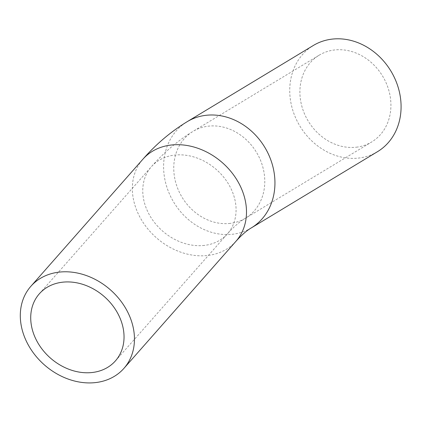 <?xml version="1.0" encoding="UTF-8"?>
<svg xmlns="http://www.w3.org/2000/svg" width="422" height="422" viewBox="0 0 422 422"><rect width="100%" height="100%" fill="white"/><g stroke="black" fill="none" stroke-linecap="round" stroke-linejoin="round"><path stroke-width="0.32" stroke-dasharray="2.11 1.58" d="M356.358 147.194A50.714 43.466 -121.1 0 0 371.634 141.998A50.714 43.466 -121.1 0 0 382.612 76.113A50.714 43.466 -121.1 0 0 319.185 55.176A50.714 43.466 -121.1 0 0 304.009 112.663A50.714 43.466 -121.1 0 0 356.358 147.194M377.484 151.688A62.039 53.167 58.9 0 1 299.9 126.078A62.039 53.167 58.9 0 1 313.335 45.481M230.217 223.386A50.714 43.466 58.9 0 1 177.868 188.861A50.714 43.466 58.9 0 1 193.049 131.369A50.714 43.466 58.9 0 1 256.476 152.31A50.714 43.466 58.9 0 1 245.493 218.19A50.714 43.466 58.9 0 1 230.217 223.386M204.433 245.393A50.714 40.86 41.4 0 1 152.004 219.097A50.714 40.86 41.4 0 1 151.377 166.722A50.714 40.86 41.4 0 1 216.439 169.612A50.714 40.86 41.4 0 1 227.463 233.799A50.714 40.86 41.4 0 1 204.433 245.393M251.348 227.885A62.039 53.167 58.9 0 1 232.659 234.236A62.039 53.167 58.9 0 1 168.626 192.005A62.039 53.167 58.9 0 1 187.194 121.678M235.956 241.284A62.039 49.981 41.4 0 1 207.788 255.468A62.039 49.981 41.4 0 1 143.649 223.307A62.039 49.981 41.4 0 1 142.884 159.231M115.422 360.889L227.463 233.799C233.925 226.625 239.939 221.423 245.493 218.19L371.634 141.998M39.336 293.812L151.377 166.722C163.789 152.542 177.678 140.758 193.049 131.369L319.185 55.176"/><path stroke-width="0.63" d="M92.392 372.484A50.714 40.86 41.4 0 1 39.963 346.193A50.714 40.86 41.4 0 1 39.336 293.812A50.714 40.86 41.4 0 1 104.398 296.703A50.714 40.86 41.4 0 1 115.422 360.889A50.714 40.86 41.4 0 1 92.392 372.484M332.019 39.13A62.039 53.167 58.9 0 1 396.058 81.362A62.039 53.167 58.9 0 1 377.484 151.688L251.348 227.885A62.039 53.167 58.9 0 0 269.916 157.559A62.039 53.167 58.9 0 0 205.878 115.322A62.039 53.167 58.9 0 0 187.194 121.678L313.335 45.481A62.039 53.167 58.9 0 1 332.019 39.13M59.011 272.143A62.039 49.981 41.4 0 1 123.145 304.304A62.039 49.981 41.4 0 1 123.915 368.38A62.039 49.981 41.4 0 1 44.326 364.84A62.039 49.981 41.4 0 1 30.843 286.327A62.039 49.981 41.4 0 1 59.011 272.143M187.194 121.678C170.762 131.722 155.992 144.24 142.884 159.231A62.039 49.981 41.4 0 1 171.052 145.047A62.039 49.981 41.4 0 1 235.186 177.214A62.039 49.981 41.4 0 1 235.956 241.284C241.785 234.864 246.917 230.401 251.348 227.885M123.915 368.38L235.956 241.284M30.843 286.327L142.884 159.231"/></g></svg>
